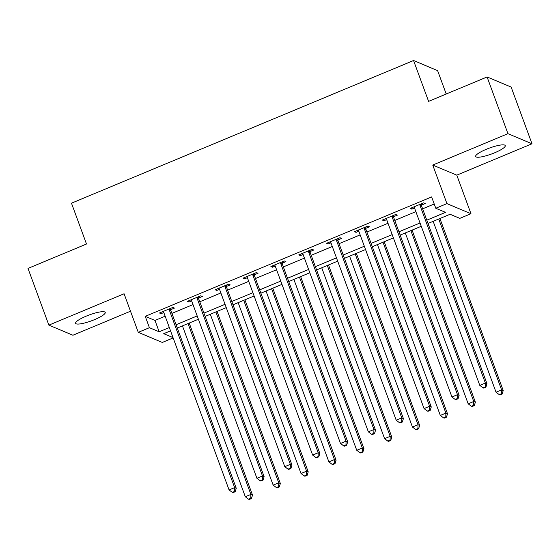 <?xml version="1.0" encoding="UTF-8"?>
<svg xmlns="http://www.w3.org/2000/svg" width="560" height="560" viewBox="0 0 560 560"><rect width="100%" height="100%" fill="white"/><g stroke="black" fill="none" stroke-linecap="round" stroke-linejoin="round"><path stroke-width="0.84" d="M94.577 319.62A15.785 3.143 159.8 0 0 105.238 312.417A15.785 3.143 159.8 0 0 86.261 316.127A15.785 3.143 159.8 0 0 75.6 323.323A15.785 3.143 159.8 0 0 94.577 319.62M494.606 152.796A15.785 3.143 159.8 0 0 505.267 145.593A15.785 3.143 159.8 0 0 486.29 149.303A15.785 3.143 159.8 0 0 475.636 156.499A15.785 3.143 159.8 0 0 494.606 152.796M173.145 337.925L162.316 342.44L138.271 332.339L149.415 327.691L159.166 331.786L169.323 327.551M446.215 94.01L437.605 70.623L413.56 60.522L71.477 203.182L86.499 244.02L28 268.415L48.867 325.136L72.912 335.237L130.501 311.22M413.56 60.522L428.589 101.36L487.088 76.965L511.133 87.059L532 143.78L507.955 133.686L432.74 165.053L446.936 203.623L470.974 213.717L459.83 218.365L450.086 214.27L428.015 223.475M432.74 165.053L456.785 175.147L532 143.78M456.785 175.147L470.974 213.717M487.088 76.965L507.955 133.686M426.804 220.171L445.536 212.359L435.792 208.264L431.62 196.924L145.243 316.351L154.987 320.439L165.151 316.204M171.913 313.383L193.011 304.584M199.773 301.77L220.864 292.971M227.626 290.15L248.724 281.351M255.486 278.53L276.584 269.738M283.346 266.917L304.437 258.118M311.199 255.297L332.297 246.498M339.059 243.684L360.15 234.885M366.912 232.064L388.01 223.265M394.772 220.444L415.87 211.652M422.632 208.831L434.217 203.994M421.561 205.058L425.187 203.546L423.563 202.867L410.186 208.439L411.817 209.125L414.526 207.998M393.701 216.678L397.327 215.166L395.703 214.48L382.333 220.059L383.957 220.745L386.666 219.611M365.848 228.298L369.474 226.786L367.843 226.1L354.473 231.679L356.097 232.358L358.806 231.231M337.988 239.911L341.614 238.399L339.99 237.72L326.62 243.292L328.244 243.978L330.953 242.844M310.128 251.531L313.754 250.019L312.13 249.333L298.76 254.912L300.384 255.591L303.093 254.464M282.275 263.144L285.901 261.632L284.277 260.953L270.9 266.532L272.524 267.211L275.233 266.084M254.415 274.764L258.041 273.252L256.417 272.573L243.047 278.145L244.671 278.831L247.38 277.697M226.555 286.384L230.181 284.872L228.557 284.186L215.187 289.765L216.811 290.444L219.52 289.317M198.702 297.997L202.328 296.485L200.704 295.806L187.327 301.378L188.958 302.064L191.667 300.93M170.842 309.617L174.468 308.105L172.844 307.419L159.474 312.998L161.098 313.677L163.807 312.55M138.271 332.339L124.082 293.769L48.867 325.136M145.243 316.351L149.415 327.691M435.792 208.264L446.936 203.623M170.541 330.848L163.716 333.697L173.026 337.61M421.253 226.296L400.162 235.088M393.4 237.909L372.302 246.708M365.54 249.529L344.449 258.328M337.687 261.149L316.589 269.941M309.827 272.762L288.729 281.561M281.967 284.382L260.876 293.174M254.114 295.995L233.016 304.794M226.254 307.615L205.156 316.414M198.394 319.235L177.303 328.027M176.085 324.73L197.183 315.931M203.945 313.11L225.043 304.311M231.805 301.497L252.896 292.698M259.658 289.877L280.756 281.078M287.518 278.257L308.609 269.465M315.371 266.644L336.469 257.845M343.231 255.024L364.329 246.225M371.091 243.411L392.182 234.612M398.944 231.791L420.042 222.992M154.987 320.439L159.166 331.786M411.383 207.949L411.817 209.125M383.523 219.562L383.957 220.745M355.663 231.182L356.097 232.358M327.81 242.795L328.244 243.978M299.95 254.415L300.384 255.591M272.09 266.035L272.524 267.211M244.237 277.648L244.671 278.831M216.377 289.268L216.811 290.444M188.524 300.881L188.958 302.064M160.664 312.501L161.098 313.677M419.937 204.379L419.93 204.715A2.464 2.366 -67.2 0 0 420.077 205.625L485.359 383.047L479.787 385.371L414.505 207.949A2.464 2.366 -67.2 0 0 414.036 207.172L413.812 206.934M421.589 203.686L421.554 205.394A2.464 2.366 -67.2 0 0 421.701 206.311L486.983 383.726L485.359 383.047L485.254 386.897L483.028 387.828L483.679 388.101L485.905 387.17L485.254 386.897M485.905 387.17L486.983 383.726M479.787 385.371L483.028 387.828M433.16 221.326L496.027 392.189L501.599 389.872L503.223 390.551L439.922 218.505M501.501 393.722L499.275 394.653L499.926 394.919L502.152 393.995L501.501 393.722L501.599 389.872L438.732 219.002M499.275 394.653L496.027 392.189M503.223 390.551L502.152 393.995M392.077 215.992L392.07 216.328A2.464 2.366 -67.2 0 0 392.224 217.245L457.499 394.667L451.927 396.984L386.652 219.569A2.464 2.366 -67.2 0 0 386.176 218.785L385.959 218.547M393.736 215.306L393.694 217.014A2.464 2.366 -67.2 0 0 393.848 217.924L459.123 395.346L457.499 394.667L457.401 398.517L455.168 399.441L455.819 399.714L458.052 398.79L457.401 398.517M458.052 398.79L459.123 395.346M451.927 396.984L455.168 399.441M364.224 227.612L364.21 227.948A2.464 2.366 -67.2 0 0 364.364 228.858L429.639 406.28L424.067 408.604L358.792 231.182A2.464 2.366 -67.2 0 0 358.316 230.405L358.099 230.167M365.876 226.919L365.834 228.627A2.464 2.366 -67.2 0 0 365.988 229.544L431.263 406.966L429.639 406.28L429.541 410.13L427.315 411.061L427.966 411.334L430.192 410.403L429.541 410.13M430.192 410.403L431.263 406.966M424.067 408.604L427.315 411.061M336.364 239.232L336.357 239.568A2.464 2.366 -67.2 0 0 336.504 240.478L401.786 417.9L396.214 420.224L330.932 242.802A2.464 2.366 -67.2 0 0 330.463 242.025L330.239 241.78M338.023 238.539L337.981 240.247A2.464 2.366 -67.2 0 0 338.128 241.164L403.41 418.579L401.786 417.9L401.688 421.75L399.455 422.681L400.106 422.954L402.332 422.023L401.688 421.75M402.332 422.023L403.41 418.579M396.214 420.224L399.455 422.681M405.307 232.946L468.174 403.809L473.746 401.485L475.37 402.171L412.069 230.125M473.641 405.335L471.415 406.266L472.066 406.539L474.292 405.608L473.641 405.335L473.746 401.485L410.879 230.622M471.415 406.266L468.174 403.809M475.37 402.171L474.292 405.608M377.447 244.566L440.314 415.429L445.886 413.105L447.51 413.784L384.209 241.745M445.788 416.955L443.555 417.886L444.206 418.159L446.439 417.228L445.788 416.955L445.886 413.105L383.019 242.242M443.555 417.886L440.314 415.429M447.51 413.784L446.439 417.228M349.594 256.179L412.454 427.042L418.026 424.718L419.65 425.404L356.356 253.358M417.928 428.575L415.702 429.499L416.353 429.772L418.579 428.848L417.928 428.575L418.026 424.718L355.159 253.855M415.702 429.499L412.454 427.042M419.65 425.404L418.579 428.848M308.504 250.845L308.497 251.181A2.464 2.366 -67.2 0 0 308.651 252.098L373.926 429.513L368.354 431.837L303.079 254.422A2.464 2.366 -67.2 0 0 302.603 253.638L302.386 253.4M310.163 250.159L310.121 251.867A2.464 2.366 -67.2 0 0 310.275 252.777L375.55 430.199L373.926 429.513L373.828 433.37L371.602 434.294L372.246 434.567L374.479 433.636L373.828 433.37M374.479 433.636L375.55 430.199M368.354 431.837L371.602 434.294M321.734 267.799L384.601 438.662L390.173 436.338L391.797 437.017L328.496 264.978M390.075 440.188L387.842 441.119L388.493 441.392L390.719 440.461L390.075 440.188L390.173 436.338L327.306 265.475M387.842 441.119L384.601 438.662M391.797 437.017L390.719 440.461M280.651 262.465L280.644 262.801A2.464 2.366 -67.2 0 0 280.791 263.711L346.066 441.133L340.501 443.457L275.219 266.035A2.464 2.366 -67.2 0 0 274.75 265.258L274.526 265.02M282.303 261.772L282.268 263.48A2.464 2.366 -67.2 0 0 282.415 264.397L347.69 441.812L346.066 441.133L345.968 444.983L343.742 445.914L344.393 446.187L346.619 445.256L345.968 444.983M346.619 445.256L347.69 441.812M340.501 443.457L343.742 445.914M293.874 279.412L356.741 450.282L362.313 447.958L363.937 448.637L300.636 276.598M362.215 451.808L359.989 452.739L360.633 453.012L362.866 452.081L362.215 451.808L362.313 447.958L299.446 277.088M359.989 452.739L356.741 450.282M363.937 448.637L362.866 452.081M252.791 274.085L252.784 274.414A2.464 2.366 -67.2 0 0 252.931 275.331L318.213 452.753L312.641 455.07L247.366 277.655A2.464 2.366 -67.2 0 0 246.89 276.871L246.673 276.633M254.45 273.392L254.408 275.1A2.464 2.366 -67.2 0 0 254.555 276.01L319.837 453.432L318.213 452.753L318.115 456.603L315.882 457.527L316.533 457.8L318.759 456.876L318.115 456.603M318.759 456.876L319.837 453.432M312.641 455.07L315.882 457.527M266.021 291.032L328.888 461.895L334.453 459.571L336.084 460.257L272.783 288.211M334.355 463.421L332.129 464.352L332.78 464.625L335.006 463.694L334.355 463.421L334.453 459.571L271.593 288.708M332.129 464.352L328.888 461.895M336.084 460.257L335.006 463.694M224.931 285.698L224.924 286.034A2.464 2.366 -67.2 0 0 225.078 286.951L290.353 464.366L284.781 466.69L219.506 289.268A2.464 2.366 -67.2 0 0 219.03 288.491L218.813 288.253M226.59 285.005L226.548 286.713A2.464 2.366 -67.2 0 0 226.702 287.63L291.977 465.052L290.353 464.366L290.255 468.216L288.029 469.147L288.68 469.42L290.906 468.489L290.255 468.216M290.906 468.489L291.977 465.052M284.781 466.69L288.029 469.147M238.161 302.652L301.028 473.515L306.6 471.191L308.224 471.87L244.923 299.831M306.502 475.041L304.269 475.972L304.92 476.245L307.153 475.314L306.502 475.041L306.6 471.191L243.733 300.328M304.269 475.972L301.028 473.515M308.224 471.87L307.153 475.314M197.078 297.318L197.071 297.654A2.464 2.366 -67.2 0 0 197.218 298.564L262.5 475.986L256.928 478.31L191.646 300.888A2.464 2.366 -67.2 0 0 191.177 300.111L190.953 299.866M198.73 296.625L198.695 298.333A2.464 2.366 -67.2 0 0 198.842 299.25L264.124 476.665L262.5 475.986L262.395 479.836L260.169 480.767L260.82 481.04L263.046 480.109L262.395 479.836M263.046 480.109L264.124 476.665M256.928 478.31L260.169 480.767M210.301 314.265L273.168 485.128L278.74 482.804L280.364 483.49L217.063 311.444M278.642 486.661L276.416 487.585L277.067 487.858L279.293 486.934L278.642 486.661L278.74 482.804L215.873 311.941M276.416 487.585L273.168 485.128M280.364 483.49L279.293 486.934M169.218 308.931L169.211 309.267A2.464 2.366 -67.2 0 0 169.365 310.184L234.64 487.599L229.068 489.923L163.793 312.508A2.464 2.366 -67.2 0 0 163.317 311.724L163.1 311.486M170.877 308.245L170.835 309.953A2.464 2.366 -67.2 0 0 170.989 310.863L236.264 488.285L234.64 487.599L234.542 491.456L232.309 492.38L232.96 492.653L235.193 491.729L234.542 491.456M235.193 491.729L236.264 488.285M229.068 489.923L232.309 492.38M182.448 325.885L245.315 496.748L250.887 494.424L252.511 495.11L189.21 323.064M250.782 498.274L248.556 499.205L249.207 499.478L251.433 498.547L250.782 498.274L250.887 494.424L188.02 323.561M248.556 499.205L245.315 496.748M252.511 495.11L251.433 498.547M419.93 204.715L421.554 205.394M420.077 205.625L421.701 206.311M392.07 216.328L393.694 217.014M392.224 217.245L393.848 217.924M364.21 227.948L365.834 228.627M364.364 228.858L365.988 229.544M336.357 239.568L337.981 240.247M336.504 240.478L338.128 241.164M308.497 251.181L310.121 251.867M308.651 252.098L310.275 252.777M280.644 262.801L282.268 263.48M280.791 263.711L282.415 264.397M252.784 274.414L254.408 275.1M252.931 275.331L254.555 276.01M224.924 286.034L226.548 286.713M225.078 286.951L226.702 287.63M197.071 297.654L198.695 298.333M197.218 298.564L198.842 299.25M169.211 309.267L170.835 309.953M169.365 310.184L170.989 310.863"/></g></svg>
